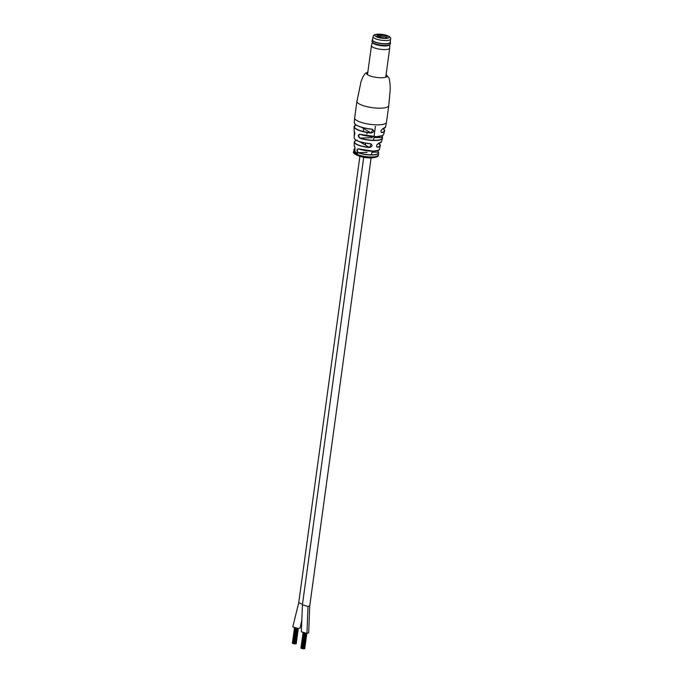 <?xml version="1.0" encoding="UTF-8"?>
<svg xmlns="http://www.w3.org/2000/svg" width="683" height="683" viewBox="0 0 683 683"><rect width="100%" height="100%" fill="white"/><g stroke="black" fill="none" stroke-linecap="round" stroke-linejoin="round"><path stroke-width="1.02" d="M301.895 619.916L300.136 627.942L298.394 628.522L292.794 626.883L298.744 602.628M302.492 604.25L298.727 602.705L302.492 604.242M308.024 606.444L309.749 605.804L317.416 549.866L309.749 605.804L308.682 632.834L306.94 633.414L301.348 631.792L302.441 604.814M306.94 633.414L307.999 606.444L302.415 604.822L363.723 157.269M309.749 605.864L371.1 157.91M371.526 154.828L372.039 151.148M373.516 140.28L375.428 126.381M356.159 266.968L363.826 211.03L356.167 266.968M344.556 351.677L352.223 295.739L344.565 351.677M340.629 380.448L332.962 436.386L340.621 380.448M321.351 521.095L329.018 465.157L321.36 521.095M354.315 131.016C354.929 133.228 354.938 134.56 354.34 135.029L354.315 131.016A14.906 3.936 7.8 0 1 354.118 130.368L354.11 126.765A15.41 4.064 -172.2 0 1 354.784 125.663M354.545 146.521L354.221 145.684A12.729 3.355 7.8 0 0 354.545 146.521C355.288 148.689 355.194 150.021 354.255 150.525A12.431 3.278 -172.2 0 1 353.965 149.697A12.431 3.278 -172.2 0 1 354.597 148.809M355.57 152.147L355.391 153.948A12.337 3.253 7.8 0 0 355.536 154.034L355.715 152.232A12.414 3.27 7.8 0 1 355.681 152.207A12.414 3.27 7.8 0 1 355.57 152.147M355.177 153.504L355.058 150.96A12.439 3.287 7.8 0 1 354.947 150.875L354.682 153.479A12.337 3.253 7.8 0 0 354.801 153.564L355.092 152.061L355.049 153.735A12.337 3.253 7.8 0 0 355.177 153.82L355.177 153.504A12.379 3.27 7.8 0 0 355.391 153.632M354.725 150.73L354.451 153.316L354.648 150.695M359.924 134.244L358.43 135.652L359.95 138.256C357.772 136.199 357.764 134.867 359.924 134.244A14.906 3.936 7.8 0 0 376.529 136.609A14.906 3.936 7.8 0 0 383.641 134.414L384.623 130.948A15.41 4.064 -172.2 0 1 381.951 132.656C380.431 131.776 380.696 130.479 382.745 128.763L382.625 128.848C380.747 130.47 380.491 131.682 381.857 132.476L381.951 132.656M358.524 148.809L357.072 150.226L358.242 152.821C356.398 150.721 356.492 149.381 358.524 148.809A12.729 3.355 7.8 0 0 373.345 151.054A12.729 3.355 7.8 0 0 379.432 149.133L380.311 145.71A13.139 3.466 -172.2 0 1 377.622 147.263C376 146.341 376.29 145.061 378.484 143.421L378.373 143.49C376.342 145.035 376.068 146.239 377.537 147.084L377.622 147.263M372.218 137.676L360.043 138.094A14.147 3.731 7.8 0 0 375.607 140.271A14.147 3.731 7.8 0 0 382.241 137.334L382.13 136.369M367.113 152.377L358.344 152.676A12.294 3.244 7.8 0 0 372.594 154.81A12.294 3.244 7.8 0 0 378.194 151.993L377.912 151.02M356.031 153.103L356.27 154.418A12.337 3.253 7.8 0 0 356.441 154.495L356.082 152.429A12.414 3.27 7.8 0 1 355.945 152.352L355.766 154.162A12.337 3.253 7.8 0 0 355.928 154.247L356.031 153.103M356.065 152.941L356.483 152.719L356.381 153.248M354.34 135.029A14.283 3.765 -172.2 0 1 354.195 134.491L354.264 138.068A13.728 3.62 7.8 0 0 356.21 140.186A13.728 3.62 7.8 0 0 370.417 143.695C372.85 145.172 372.551 146.452 369.546 147.537A13.139 3.466 -172.2 0 1 356.159 144.19A13.139 3.466 -172.2 0 1 354.289 142.149A13.139 3.466 -172.2 0 1 354.87 141.193M367.847 72.031L365.243 73.414L363.023 76.675L361.076 81.439L356.936 101.28A16.059 4.235 7.8 0 0 359.207 103.927A16.059 4.235 7.8 0 0 381.054 108.162A16.059 4.235 7.8 0 0 388.755 105.634L386.467 122.317A16.059 4.235 7.8 0 1 378.766 124.835A16.059 4.235 7.8 0 1 356.927 120.601A16.059 4.235 7.8 0 1 354.656 117.954L354.229 122.633A15.846 4.183 7.8 0 0 356.475 125.151A15.846 4.183 7.8 0 0 371.979 129.13C374.54 130.684 374.275 131.981 371.176 133.023A15.41 4.064 -172.2 0 1 356.295 129.172A15.41 4.064 -172.2 0 1 354.11 126.765L356.031 124.946M357.397 154.58L356.91 152.898L357.294 153.675L356.671 154.281L357.218 154.828A12.337 3.253 7.8 0 0 357.397 154.896L357.397 154.58A12.379 3.27 7.8 0 0 372.346 156.962A12.379 3.27 7.8 0 0 378.28 155.024C378.954 156.322 376.768 157.286 371.706 157.901C361.649 158.413 351.335 153.444 353.751 151.66A12.379 3.27 7.8 0 0 354.246 152.77M357.209 152.915L357.491 153.641L356.68 154.127L357.2 154.665M382.241 135.695L382.275 137.257M382.745 128.763A15.846 4.183 7.8 0 0 385.622 126.927L382.668 128.848C381.08 129.898 380.644 131.093 381.353 132.425L381.02 131.99M356.048 124.963A15.274 4.03 7.8 0 0 356.902 129.275A15.274 4.03 7.8 0 0 371.185 132.844L372.85 129.488M376.99 147.016L376.64 146.572M356.5 140.408A13.011 3.432 7.8 0 0 356.586 144.207A13.011 3.432 7.8 0 0 369.546 147.357L371.245 144.019L370.374 143.772A13.592 3.586 -172.2 0 1 354.878 139.212M354.699 150.397L354.554 150.499C354.964 151.319 355.322 146.734 354.571 146.597L354.622 146.632M358.123 148.834L373.285 151.131C378.211 150.439 380.26 149.773 379.432 149.133M356.167 152.335L355.903 152.813M357.491 153.641L356.885 154.102L357.38 154.631M356.868 154.17L357.465 153.854L357.175 154.546M371.894 152.215L378.305 152.138A12.431 3.278 -172.2 0 1 378.595 153.069A12.431 3.278 -172.2 0 1 372.645 154.981A12.431 3.278 -172.2 0 1 358.242 152.821M355.075 148.51A12.294 3.244 7.8 0 0 354.409 150.405L354.255 150.525M359.813 141.782L369.546 147.537M370.417 143.695L370.382 143.772C360.24 142.448 354.861 140.544 354.264 138.068M373.891 137.616L382.352 137.488A14.283 3.765 -172.2 0 1 382.463 138.359A14.283 3.765 -172.2 0 1 375.65 140.45A14.283 3.765 -172.2 0 1 359.95 138.256M361.392 127.226L371.176 133.023M371.979 129.13L371.945 129.207A15.709 4.149 -172.2 0 1 354.836 123.922M390.241 41.765A9.212 2.433 -172.2 0 1 390.505 42.474A9.212 2.433 -172.2 0 1 386.091 43.925A9.212 2.433 -172.2 0 1 376.734 42.747A9.212 2.433 -172.2 0 1 372.244 39.973A9.212 2.433 -172.2 0 1 372.679 39.358A9.118 2.408 -172.2 0 0 375.915 42.363A9.118 2.408 -172.2 0 0 386.049 43.797A9.118 2.408 -172.2 0 0 390.241 41.774M390.505 42.474L390.3 43.977A9.212 2.433 -172.2 0 1 390.078 44.395A9.212 2.433 -172.2 0 1 385.878 45.428A9.212 2.433 -172.2 0 1 372.133 41.936A9.212 2.433 -172.2 0 1 372.039 41.475L372.244 39.973M390.078 44.395L389.558 44.958A8.759 2.314 -172.2 0 1 385.562 45.932A8.759 2.314 -172.2 0 1 372.491 42.619L372.133 41.936M389.762 44.728L389.737 48.049A9.212 2.433 -172.2 0 1 389.728 48.134A9.212 2.433 -172.2 0 1 385.314 49.577A9.212 2.433 -172.2 0 1 375.957 48.399A9.212 2.433 -172.2 0 1 371.467 45.633A9.212 2.433 -172.2 0 1 371.484 45.548L372.346 42.346M378.348 34.901L377.477 34.406L380.619 34.824A5.182 1.366 -172.2 0 1 385.733 35.84A5.182 1.366 -172.2 0 1 386.928 37.377A5.182 1.366 -172.2 0 1 385.741 37.761L386.604 38.257L384.333 38.333L383.462 37.838A5.182 1.366 -172.2 0 1 377.05 36.028A5.182 1.366 -172.2 0 1 378.348 34.901L378.647 36.933L380.807 37.147A3.509 1.844 88 0 1 380.935 37.539M390.608 39.136L390.164 42.329A8.862 2.339 -172.2 0 1 385.912 43.721A8.862 2.339 -172.2 0 1 376.922 42.594A8.862 2.339 -172.2 0 1 372.602 39.921L373.038 36.728A8.862 2.339 -172.2 0 0 377.358 39.392A8.862 2.339 -172.2 0 0 386.356 40.528A8.862 2.339 -172.2 0 0 390.608 39.136C391.803 36.558 384.922 34.065 378.092 34.15C374.967 34.244 373.285 35.106 373.038 36.728M379.398 36.891L379.748 34.329M385.741 37.761L385.075 38.41M380.858 37.3L380.619 34.824M386.04 37.71A4.183 1.101 7.8 0 0 381.02 36.088M378.749 36.165A4.183 1.101 7.8 0 0 377.827 36.583M367.83 72.193A10.373 2.732 7.8 0 0 367.983 74.993A10.373 2.732 7.8 0 0 381.635 77.742A10.373 2.732 7.8 0 0 386.091 74.695M354.81 133.373L354.195 134.491A14.283 3.765 -172.2 0 1 354.801 133.45A14.147 3.731 7.8 0 0 354.494 134.893L354.631 134.884M359.471 134.261L376.461 136.685A14.778 3.902 -172.2 0 1 359.984 134.338M373.26 151.131A12.593 3.321 -172.2 0 1 358.601 148.911M384.273 129.702A15.41 4.064 -172.2 0 1 384.623 130.948L383.265 128.677M378.484 143.421A13.728 3.62 7.8 0 0 381.438 141.791L382.463 138.359L382.335 135.652M380.013 144.634A13.139 3.466 -172.2 0 1 380.311 145.71L378.672 143.439M384.691 128.011A15.709 4.149 -172.2 0 1 382.719 128.822M381.857 132.476A15.274 4.03 7.8 0 0 383.24 128.686M380.542 142.73A13.592 3.586 -172.2 0 1 378.373 143.49M377.537 147.084A13.011 3.432 7.8 0 0 378.655 143.447M378.655 150.012A12.593 3.321 -172.2 0 1 373.302 151.131M382.685 135.43A14.778 3.902 -172.2 0 1 376.487 136.677M379.458 37.198L380.807 37.147M385.716 38.436A7.189 1.895 7.8 0 0 388.149 36.122A7.189 1.895 7.8 0 0 378.365 34.227A7.189 1.895 7.8 0 0 375.932 36.54A7.189 1.895 7.8 0 0 385.716 38.436M367.113 132.485L366.908 134.005M365.644 143.182L365.405 144.984M363.689 128.541L363.373 130.829M361.794 142.363L361.725 142.875M359.873 156.373L298.736 602.713M301.502 648.346L303.594 633.047L301.493 648.355M305.497 633.363L303.397 648.705L305.489 633.363M302.321 648.577L304.422 633.218L302.313 648.585M304.191 648.688L306.283 633.414L304.2 648.679M300.947 648.03L303.021 632.885M301.775 648.509L303.884 633.115M303.926 648.782L306.035 633.406M304.729 648.756L306.829 633.423M303.124 648.807L305.25 633.337M302.595 648.739L304.712 633.269M300.964 648.287L303.064 632.902M292.947 643.446L295.047 628.147L292.939 643.454M294.843 643.813L296.943 628.471L294.851 643.804M293.767 643.676L295.876 628.317L293.758 643.685M295.637 643.787L297.728 628.522L295.654 643.779M292.392 643.13L294.467 627.984M293.229 643.608L295.338 628.215M295.38 643.881L297.481 628.514M296.183 643.856L298.283 628.522M294.578 643.907L296.695 628.445M294.049 643.83L296.166 628.369M292.409 643.386L294.518 628.001M355.075 148.476L353.965 149.697L353.751 151.66M354.221 145.684L354.289 142.149C354.204 141.381 355.134 140.741 357.098 140.246M386.467 122.317L385.622 126.927M378.28 155.024L378.595 153.069L377.938 150.397M354.656 117.954L356.936 101.28M386.066 74.507L388.883 77.956C389.498 79.006 390.411 85.401 390.181 90.028L388.755 105.634M381.438 141.791L378.416 143.498C376.64 144.659 376.171 145.829 376.999 147.016M354.332 131.076L354.118 130.368M376.461 136.685L382.369 135.635L383.641 134.414M372.867 129.497L371.953 129.215C361.008 127.789 355.1 125.587 354.229 122.633M389.728 48.134L385.75 77.179M371.467 45.633L367.488 74.678"/></g></svg>
